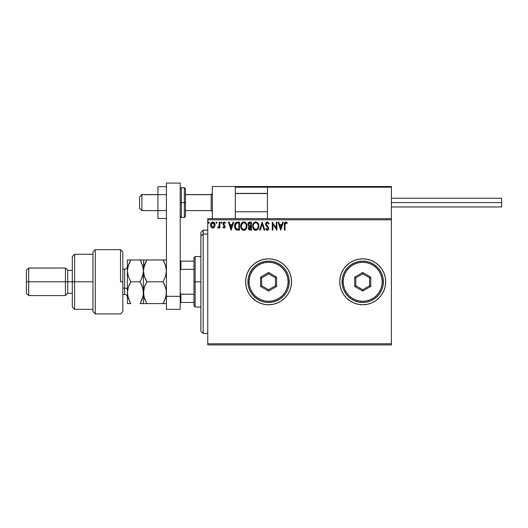 <?xml version="1.0" encoding="UTF-8"?>
<svg xmlns="http://www.w3.org/2000/svg" width="528" height="528" viewBox="0 0 528 528"><rect width="100%" height="100%" fill="white"/><g stroke="black" fill="none" stroke-linecap="round" stroke-linejoin="round"><path stroke-width="0.79" d="M375.474 300.874A22.955 22.955 0 0 0 385.671 281.794A22.955 22.955 0 0 1 362.716 304.748A22.955 22.955 0 0 1 339.755 281.794A22.955 22.955 0 0 0 349.952 300.874M346.48 298.023L349.958 300.881A22.955 22.955 0 0 0 362.703 304.748L367.191 304.306L371.501 302.999A22.955 22.955 0 0 0 375.461 300.887L378.946 298.023L381.803 294.545L383.922 290.578L385.229 286.268L385.671 281.794L385.229 277.312L383.922 273.009L381.803 269.036L378.946 265.558L375.467 262.706L371.501 260.581L367.191 259.274L362.716 258.832L358.235 259.274L353.925 260.581L349.958 262.706L346.48 265.558L343.622 269.036L341.504 273.009L340.197 277.312L339.755 281.794L340.197 286.268L341.504 290.578L343.622 294.545L346.48 298.023L349.958 300.881L353.925 302.999L358.235 304.306L362.716 304.748L367.435 304.26M362.723 304.748A22.955 22.955 0 0 0 371.488 303.006M281.351 300.874A22.955 22.955 0 0 0 291.548 281.794A22.955 22.955 0 0 1 268.594 304.748A22.955 22.955 0 0 1 245.632 281.794A22.955 22.955 0 0 0 255.829 300.874M252.358 298.023L255.836 300.881A22.955 22.955 0 0 0 277.365 303.006L281.345 300.881L284.823 298.023L287.681 294.545L289.799 290.578L291.106 286.268L291.548 281.794L291.106 277.312L289.799 273.009L287.681 269.036L284.823 265.558L281.345 262.706L277.378 260.581L273.068 259.274L268.594 258.832L264.112 259.274L259.809 260.581L255.836 262.706L252.358 265.558L249.506 269.036L247.381 273.009L246.074 277.312L245.632 281.794L246.074 286.268L247.381 290.578L249.506 294.545L252.358 298.023L255.836 300.881L259.809 302.999L264.112 304.306L268.594 304.748L273.068 304.306L277.378 302.999M277.391 302.993A22.955 22.955 0 0 0 281.338 300.887M207.755 344.923L391.406 344.923L207.755 344.923L207.755 219.806L391.406 219.806L391.406 343.774L207.755 343.774L207.755 344.923M391.406 218.658L207.755 218.658L207.755 343.774L391.406 343.774L391.406 344.923L391.406 219.806L207.755 219.806L207.755 218.658L391.406 218.658L391.406 219.806L391.406 186.523L391.406 218.658M214.467 227.106L215.041 224.499L213.8 222.281L211.807 222.281L210.665 223.984L210.87 226.631L212.309 228.017L214.322 227.311L215.068 225.027C215.087 223.357 214.328 222.347 212.804 222.004C211.279 222.354 210.52 223.357 210.54 225.027L211.141 227.113L212.804 228.076L214.467 227.106M219.193 222.103L219.806 222.103L219.193 222.103L218.995 226.492L217.648 227.878L218.48 227.984L219.193 227.113L219.193 227.977L219.806 227.977L219.806 222.103L219.806 227.977L219.806 222.103L219.193 222.103L219.094 226.09L217.648 227.878L218.117 228.076L219.193 227.113L219.193 227.977L219.806 227.977L219.193 227.977M224.09 228.076L224.987 227.568L225.258 226.307L223.661 224.228L223.562 223.337L224.103 222.743L225.119 223.337L225.476 222.796L224.202 222.004L223.377 222.374L222.915 223.403L223.1 224.605L224.638 226.426L224.189 227.337L223.258 226.743L222.902 227.245L223.403 227.799L224.09 228.076L225.271 226.538L223.516 223.667L224.275 222.724L225.119 223.337L225.476 222.796L224.202 222.004L222.902 223.7L224.651 226.565L224.05 227.357L223.258 226.743L222.902 227.245L224.09 228.076M237.62 222.103L235.924 222.532L235.046 223.621L234.716 227.568L236.353 229.852L239.481 230.142L239.481 222.103L237.62 222.103C235.475 222.394 234.445 223.7 234.538 226.024L236.353 229.852L239.481 230.142L239.481 222.103L239.481 230.142L238.267 230.142M249.823 222.103L251.434 222.103L249.414 222.149L248.186 223.179L248.002 225.02L249.196 226.439L248.47 228.538L249.348 229.97L251.434 230.142L251.434 222.103L251.434 230.142L251.434 222.103L249.823 222.103C248.569 222.295 247.936 223.06 247.929 224.387L249.196 226.439L248.444 228.149C248.457 229.416 249.071 230.076 250.298 230.142L251.434 230.142L250.298 230.142M260.245 230.142L259.571 230.142L262.145 222.103L259.571 230.142L260.245 230.142L262.198 224.044L264.152 230.142L264.825 230.142L262.251 222.103L264.825 230.142L262.251 222.103L259.571 230.142L260.245 230.142L262.198 224.044L264.152 230.142L264.825 230.142L264.152 230.142M276.256 222.103L276.256 228.083L272.243 222.103L272.243 230.142L272.857 230.142L272.857 224.149L276.877 230.142L276.877 222.103L276.256 222.103L276.877 222.103L276.256 222.103L276.256 228.083L272.243 222.103L272.243 230.142L272.857 230.142L272.857 224.149L276.877 230.142L276.877 222.103L276.745 230.142M285.014 224.796L285.463 222.869L287.067 223.443L287.384 222.823L285.866 221.899L284.559 222.935L284.394 230.142L285.014 230.142L285.014 224.796L285.872 222.724L287.067 223.443L287.384 222.823L285.866 221.899C284.638 222.314 284.15 223.252 284.394 224.71L284.394 230.142L285.014 230.142L285.047 223.859M371.501 302.999L375.467 300.881L378.946 298.023M282.691 222.103L283.364 222.103L280.79 230.142L283.364 222.103L282.691 222.103L281.866 224.677L279.609 224.677L278.784 222.103L278.111 222.103L280.685 230.142L283.364 222.103L282.691 222.103L281.866 224.677L279.609 224.677L278.784 222.103L278.111 222.103L280.685 230.142L278.111 222.103L278.784 222.103M268.079 228.855L267.749 227.462L265.65 224.07L267.346 221.899L269.148 223.654L267.155 221.912L266.079 222.631L265.657 224.261L266.046 225.502L267.967 227.825L268.072 228.862L267.313 229.522L266.231 228.492L265.749 228.987L267.3 230.347L268.66 229.119L268.495 227.39L266.277 224.288L267.148 222.75L267.848 222.869L268.646 224.063L269.148 223.654L267.676 221.938M258.852 226.09C258.878 223.799 257.842 222.4 255.75 221.899C253.658 222.42 252.628 223.832 252.668 226.123C252.628 228.446 253.671 229.852 255.796 230.347C257.875 229.799 258.892 228.38 258.852 226.09L258.1 223.337L255.928 221.905L253.843 222.79L252.681 225.766L253.414 228.901L255.433 230.32L257.697 229.436L258.806 226.802M246.899 226.09L245.711 222.77L244.51 221.998L243.085 222.004L241.118 224.004L240.887 227.568L242.464 229.944L244.563 230.234L246.18 228.855L246.899 226.09C246.926 223.799 245.896 222.4 243.797 221.899C241.705 222.42 240.682 223.832 240.722 226.123C240.682 228.446 241.725 229.852 243.85 230.347C245.929 229.799 246.946 228.38 246.899 226.09L246.893 225.727M233.039 222.103L233.713 222.103L231.139 230.142L233.713 222.103L233.039 222.103L232.214 224.677L229.957 224.677L229.132 222.103L228.459 222.103L231.04 230.142L233.713 222.103L233.039 222.103L232.214 224.677L229.957 224.677L229.132 222.103L228.459 222.103L231.04 230.142L228.459 222.103L229.132 222.103M220.737 222.671L221.252 222.004L220.737 222.671L221.252 222.004L220.737 222.671L221.252 222.004L221.767 222.671L221.641 222.229L220.763 222.44L221.133 223.324L221.767 222.671L221.252 223.337L221.767 222.671L221.252 223.337L220.737 222.671L221.252 223.337M215.998 222.671L216.513 222.004L217.028 222.671L216.902 222.229L216.025 222.44L216.394 223.324L217.028 222.671L216.513 223.337L217.028 222.671L216.513 223.337L215.998 222.671L216.513 223.337L215.998 222.671L216.513 222.004L215.998 222.671L216.513 222.004L217.028 222.671L216.513 223.337M208.784 222.004L209.299 222.671L208.784 222.004L208.27 222.671L208.784 222.004L208.27 222.671L208.784 222.004L209.299 222.671L209.009 222.064L208.402 222.229L208.567 223.278L209.299 222.671L208.784 223.337L209.299 222.671L208.784 223.337L208.27 222.671L208.784 223.337M255.829 262.713A22.955 22.955 0 0 0 245.632 281.794A22.955 22.955 0 0 1 268.594 258.832A22.955 22.955 0 0 1 291.548 281.794A22.955 22.955 0 0 0 291.106 277.319M291.106 277.306A22.955 22.955 0 0 0 281.351 262.713L284.823 265.558M281.338 262.7A22.955 22.955 0 0 0 277.391 260.588M277.365 260.575A22.955 22.955 0 0 0 259.822 260.575M259.796 260.588A22.955 22.955 0 0 0 255.849 262.7M273.068 259.274L268.594 258.832L263.868 259.327M264.112 304.306L268.594 304.748L273.313 304.26M353.918 260.588A22.955 22.955 0 0 0 339.755 281.794A22.955 22.955 0 0 1 362.716 258.832A22.955 22.955 0 0 1 385.671 281.794A22.955 22.955 0 0 0 385.229 277.319M385.229 277.306A22.955 22.955 0 0 0 371.514 260.588M371.488 260.575A22.955 22.955 0 0 0 362.723 258.832M367.191 259.274L362.716 258.832A22.955 22.955 0 0 0 353.938 260.575M378.946 265.558L375.467 262.706M362.716 258.832L357.991 259.327M358.235 304.306L362.716 304.748M285.014 230.142L284.394 230.142M284.401 224.327L284.414 223.945M284.414 223.898L284.447 223.509M284.46 223.423L284.519 223.073M287.384 222.823L287.067 223.443L285.721 222.743M286.387 222.902L285.978 222.73M286.275 222.836L285.872 222.724M285.173 223.258L285.047 223.799M280.738 228.202L279.873 225.502L281.602 225.502L280.738 228.202L279.873 225.502L281.602 225.502L280.738 228.202M272.857 230.142L272.243 230.142L272.382 222.103M267.63 222.763L268.646 224.063L269.148 223.654L268.554 223.839M266.284 223.839L267.392 222.724L266.726 222.974M266.264 224.083L266.614 225.113M267.208 225.859L266.468 224.875M268.495 227.39L268.739 228.472L267.491 226.156M267.92 226.598L268.198 226.928M265.749 228.987L266.231 228.492L265.749 228.987L267.3 230.347L268.732 228.307M268.719 228.802L268.396 229.713M267.023 230.314L266.673 230.162M267.214 229.515L266.33 228.664M266.937 229.416L266.482 228.921M267.828 227.581L268.118 228.505L267.313 229.522M268.112 228.683L268.099 228.221M266.983 226.664L267.564 227.258M265.881 225.166L265.676 224.446M265.67 223.694L265.782 223.225M265.888 222.961L266.323 222.341M266.627 222.097L267.148 221.912M258.489 228.116L258.133 228.855M255.433 230.32L254.668 230.089M254.417 229.951L254.074 229.687M253.849 229.469L253.407 228.895M252.82 227.489L252.707 226.862M252.681 225.766L252.767 225.02M253.843 222.79L254.641 222.163M255.037 221.998L255.387 221.925L255.037 222.004M255.928 221.905L257.116 222.301M257.189 222.354L257.657 222.763M258.192 223.483L258.436 223.964M258.509 224.143L258.674 224.657M255.625 222.73L255.77 222.724C257.44 223.139 258.258 224.261 258.232 226.09L258.199 225.522L258.232 226.09C258.271 227.931 257.446 229.079 255.77 229.522C254.087 229.093 253.255 227.964 253.288 226.129L253.288 226.129C253.249 224.275 254.074 223.139 255.77 222.724L256.648 222.928L255.77 222.724M256.978 223.139L257.677 223.951M257.644 223.892L258.139 225.133M257.915 227.799L257.42 228.644M253.876 228.347L256.06 229.495L254.318 228.881L253.427 227.278M253.42 224.968L253.744 224.11M256.172 229.475L256.502 229.363M256.608 229.31L256.06 229.495M257.77 228.109L256.859 229.165M258.199 226.67L258.093 227.245M250.1 230.135L249.526 230.036M248.899 229.607L248.695 229.277M248.615 229.093L248.47 228.545M248.622 227.205L248.49 227.667M248.114 225.37L248.008 225.027M248.041 223.555L248.193 223.172M248.219 223.113L248.681 222.512M248.8 225.278L248.655 223.786L248.549 224.387L250.107 222.928L250.813 222.928L250.813 225.918L249.52 225.819L250.503 225.918L249.52 225.819L248.582 224.743M250.061 229.31L249.064 228.136L249.117 228.591L250.496 226.743L249.929 226.796L250.813 226.743L250.813 229.317L249.652 229.225M249.209 227.41L249.434 227.073M249.262 223.06L249.638 222.955M249.335 229L249.117 228.591M250.496 226.743L250.813 229.317L250.173 229.317M246.893 226.446L246.86 226.809M246.543 228.109L246.18 228.855M243.124 230.248L242.722 230.096M242.471 229.951L242.121 229.687M241.903 229.469L241.468 228.908M240.867 227.489L240.761 226.855M240.722 226.123L240.728 225.76M241.89 222.796L242.695 222.163M243.091 221.998L243.441 221.925M243.982 221.905L244.51 221.998M245.243 222.354L245.711 222.77M246.239 223.483L246.728 224.657M241.474 224.968L241.336 226.129C241.296 224.275 242.128 223.139 243.824 222.724L243.824 222.724C245.494 223.139 246.312 224.261 246.279 226.09C246.319 227.931 245.5 229.079 243.824 229.522L241.93 228.347L243.824 229.522C242.134 229.093 241.309 227.964 241.336 226.129L242.392 223.318L241.798 224.11M243.962 222.73L244.391 222.803M246.279 226.09L246.253 225.522L246.279 226.09M246.187 225.133L246.253 225.515M245.025 223.139L245.731 223.951M244.226 229.475L244.556 229.363M244.662 229.31L244.114 229.495M245.969 227.799L244.913 229.165M246.253 226.677L246.147 227.245M237.778 230.129L236.584 229.944M236.108 229.713L235.739 229.436M235.171 228.71L234.835 227.964M234.709 227.555L234.584 226.822M234.538 226.024L236.788 222.182M236.914 222.156L237.263 222.116M234.689 224.618L234.623 224.961M236.478 228.994L235.158 226.024L236.551 223.133L238.867 222.928L238.867 229.317L236.201 228.802M235.363 224.591L235.264 224.948M235.732 223.832L236.234 223.311M238.009 229.304L237.56 229.277M235.158 226.024L235.244 225.06L235.158 226.024M235.231 226.928L235.171 226.472M235.468 227.773L235.33 227.37M235.679 228.202L235.475 227.799M235.528 224.176L235.244 225.06M231.092 228.202L230.221 225.502L231.95 225.502L231.092 228.202L230.221 225.502L231.95 225.502L231.092 228.202M222.902 227.245L223.41 226.948M223.258 226.743L224.189 227.337M224.05 227.357L224.499 226.037L223.1 224.605L222.902 223.549M224.618 226.829L223.885 225.43L224.651 226.565M224.591 222.064L225.265 222.506M225.476 222.796L225.119 223.337L224.103 222.743M224.341 222.724L223.516 223.667L225.271 226.538M223.661 224.228L223.562 223.337L224.321 224.836M221.76 222.79L221.252 222.004L221.76 222.552M219.107 227.284L218.117 228.076M217.754 227.957L217.939 227.251L218.414 227.311M218.995 226.486L219.127 225.845M219.153 225.595L219.186 224.822M219.179 225.086L219.193 224.077M217.021 222.79L216.513 222.004M213.873 227.74L213.543 227.924M212.302 228.01L211.893 227.845M211.141 227.113L210.692 226.156M210.679 226.109L210.573 225.588M210.566 224.512L211.088 223.04M213.992 222.42L214.751 223.456M215.035 225.575L214.929 226.116L215.035 225.575M211.649 223.357L212.804 222.724L211.913 223.067M214.454 225.02L214.361 224.242L214.454 225.02L212.804 227.357L211.154 225.02L212.804 222.724L214.447 225.218M212.414 227.297L211.523 226.486M211.246 225.799L211.18 225.41M211.246 224.242L211.543 223.522M213.187 222.783L213.893 223.271M250.107 222.928L250.813 222.928L250.503 225.918M245.962 224.4L246.147 224.948M241.93 228.347L241.474 227.278M238.201 222.928L238.867 222.928L238.867 229.317L238.458 229.317M236.287 228.868L235.805 228.386M214.064 223.522L214.361 224.242M212.348 186.523L235.303 186.523L212.348 186.523L212.348 218.658L212.348 186.523M235.303 218.658L235.303 186.523L235.303 218.658M368.452 186.523L391.406 186.523L368.452 186.523M141.874 194.674L139.577 196.937L139.577 208.329L139.577 196.852L141.874 194.674L141.874 210.626L141.874 194.674L157.938 194.674L141.874 194.674M212.348 193.545L211.2 194.674L211.2 210.626L211.2 194.674L185.486 194.674L211.2 194.674L212.348 193.545M267.445 193.545L235.303 193.545L267.445 193.545M235.508 186.721L235.303 187.209L267.445 187.209L267.445 218.658L267.445 187.209L391.406 187.209L390.72 186.523L268.132 186.523L390.72 186.523L391.406 187.209L267.445 187.209L268.132 186.523L267.498 186.945M391.208 186.721L391.406 187.209M235.996 186.523L291.086 186.523L235.996 186.523M235.303 187.209L267.445 187.209M391.406 202.594L501.6 202.594L501.6 198.231L501.6 202.594L391.406 202.594M501.6 206.956L501.6 202.594L501.6 206.956L391.406 206.956M166.432 210.547L157.938 210.547L157.938 194.641L166.432 194.641L157.938 194.641L157.938 186.688L166.432 186.688L157.938 186.688L157.938 210.547L166.432 210.547M157.938 218.493L166.432 218.493L157.938 218.493L157.938 210.547L157.938 218.493M166.432 309.342L166.432 183.077L180.206 183.077L180.206 296.347L180.206 183.077L166.432 183.077L166.432 296.347L180.206 296.347L166.432 296.347L166.432 309.342L180.206 309.342L180.206 296.347L180.206 309.342L166.432 309.342M180.206 216.368L181.355 217.516L181.355 202.594L181.355 217.516L184.338 217.516L185.486 216.368L185.486 202.594L184.338 202.594L184.338 217.516L184.338 202.594L180.206 202.594L181.355 202.594L181.355 187.671L181.355 202.594L185.486 202.594L185.486 188.819L184.338 187.671L184.338 202.594L184.338 187.671L181.355 187.671L180.206 188.819M185.486 216.368L185.486 189.083M203.168 234.056L203.168 230.142L203.168 234.056L207.755 234.056L203.168 234.056L203.168 333.445L203.168 234.056L200.871 236.174L203.168 234.056M200.871 232.432L200.871 236.174L200.871 232.432L203.168 230.142L207.755 230.142M200.871 331.148L200.871 236.174L200.871 331.148L203.168 333.445L207.755 333.445M193.981 261.129L193.981 281.794L195.129 281.794L195.129 256.542L195.129 281.794L200.871 281.794L195.129 281.794L195.129 307.045L195.129 281.794L193.981 281.794L193.981 257.684L193.981 261.129L180.206 261.129L180.899 261.129L180.899 269.372L193.981 269.372L180.899 269.372L180.899 261.129L193.981 261.129M193.981 294.208L193.981 281.794L193.981 305.897L193.981 294.208L180.899 294.208L180.206 292.809L180.899 294.208L180.899 302.452L193.981 302.452L180.899 302.452L180.899 294.208L193.981 294.208M180.206 270.772L180.899 269.372L180.206 270.772M180.206 302.452L180.899 302.452L180.206 302.452M120.523 281.794L120.523 249.652L120.523 281.794L122.819 281.794L120.523 281.794M122.819 311.632L122.819 251.968L122.819 311.612L120.523 313.929L95.271 313.929L95.271 249.652L95.271 313.929L92.974 311.632L92.974 251.948L95.271 249.652L120.523 249.652L122.819 251.948M92.974 311.507L92.974 281.794L72.316 281.794L72.316 307.045L72.316 281.794L67.723 281.794L67.723 270.316L67.723 281.794L65.426 281.794L65.426 295.568L65.426 281.794L28.697 281.794L28.697 268.019L28.697 281.794L26.4 281.794L26.4 293.271L26.4 270.316L26.4 281.794L65.426 281.794L65.426 268.019L65.426 281.794L72.316 281.794L72.316 256.542L72.316 281.794L74.606 281.794L74.606 254.245L74.606 281.794L92.974 281.794L92.974 252.028M74.606 281.794L74.606 309.342L74.606 281.794M67.723 281.794L67.723 293.271L67.723 281.794M28.697 281.794L28.697 295.568L28.697 281.794M124.654 294.353L124.654 288.103A2.752 1.379 180 0 1 127.406 289.483A2.752 1.379 0 0 0 124.654 288.103L124.654 269.168L122.819 269.168M122.819 288.103L124.654 288.103L122.819 288.103M166.049 274.441L166.432 270.884L165.495 276.487L163.06 281.794L146.85 281.794L144.428 276.52L143.477 270.884L144.415 265.287L146.85 259.981L163.06 259.981L165.482 265.254L166.432 270.884L166.195 268.066M163.944 259.981L144.421 259.981M165.673 265.861L166.188 268.019M165.634 265.723L163.06 259.981L164.419 262.581L163.06 259.981L166.195 259.981M145.339 259.981L146.85 259.981L143.854 267.386M144.236 275.913L143.477 270.884L143.722 259.981L143.722 268.066M140.983 259.981L143.477 259.981L140.105 259.981L142.527 265.254L143.477 270.884L142.54 276.487L140.105 281.794L142.534 287.074L143.477 292.697L143.477 270.884L143.477 292.697L144.421 287.074L146.85 281.794L144.428 287.06L143.728 289.832L143.477 303.6L146.85 303.6L144.421 298.313L143.722 295.528L144.415 298.294L143.477 292.697L143.722 295.515L143.722 289.872L144.421 287.074L146.85 281.794L145.497 279.2L146.85 281.794L163.06 281.794L165.495 276.494L163.06 281.794L165.97 288.776M164.419 301L166.195 295.515L166.195 289.872L166.432 292.697L166.195 289.872L166.432 292.697L165.706 297.614M143.728 289.832L144.21 287.753M165.488 298.313L163.06 303.6L146.85 303.6L166.188 303.6M145.972 303.6L143.728 303.6L146.85 303.6L143.946 296.637M143.728 303.6L142.534 303.6L143.477 303.6L143.722 295.515M144.428 287.06L145.497 284.387M144.263 275.992L146.85 281.794M146.85 259.981L145.49 262.581L146.85 259.981L143.728 259.981M164.413 301.013L163.06 303.6L165.488 303.6M163.06 303.6L163.482 302.848M164.485 284.533L166.188 289.865M164.419 284.394L163.06 281.794L165.495 276.487L166.195 273.709M142.817 266.204L140.105 259.981L141.464 262.581L140.105 259.981L127.406 259.981L127.406 270.884L127.406 259.981L128.357 259.981L127.651 259.981M141.016 280.117L143.233 273.709L143.477 270.884L142.692 265.769M141.557 284.592L140.105 281.794L142.534 276.494L140.105 281.794L130.786 281.794L128.357 276.52L127.406 270.884L127.406 292.697L127.406 270.884L128.35 265.287L129.862 261.683M142.718 287.668L142.844 288.103M141.735 285.001L143.233 289.846L143.477 292.697L143.233 289.859L143.233 295.522L140.527 302.848M142.976 274.963L142.883 275.326M143.002 296.657L142.87 297.185M141.616 303.6L143.233 303.6M141.458 301.013L140.105 303.6L142.527 303.6M129.901 303.6L127.406 303.6L127.406 292.697L127.406 303.6L130.786 303.6L128.357 298.313L127.406 292.697L128.35 287.087L130.363 282.539M127.987 266.501L130.786 259.981L129.426 262.581M130.759 259.981L128.357 259.981M128.02 288.182L127.406 292.697L127.651 295.528M128.357 287.06L129.426 284.387L128.357 287.06M127.406 292.697L128.35 287.087L130.786 281.794L128.357 276.52L127.657 273.755L127.406 270.884L127.657 273.735L127.406 270.884L127.908 266.812M128.198 276.005L128.06 275.53M129.327 300.788L129.776 301.739M129.928 302.036L127.657 295.541M128.165 297.726L128.047 297.284M141.464 284.394L140.105 281.794L130.786 281.794M127.882 288.737L127.657 289.852M129.149 300.392L129.419 301M141.458 301.006L143.233 295.522L143.477 292.697M143.227 259.981L130.786 259.981M140.105 303.6L141.464 303.6M127.657 303.6L130.786 303.6M127.406 297.172C127.241 295.502 126.324 294.584 124.654 294.419L124.654 269.234M247.929 281.794L249.077 281.794A19.516 19.516 0 0 1 268.594 262.277A19.516 19.516 0 0 1 288.103 281.794L289.252 281.794A20.658 20.658 0 0 0 268.594 261.129A20.658 20.658 0 0 0 247.929 281.794A20.658 20.658 0 0 1 268.594 261.129A20.658 20.658 0 0 1 289.252 281.794A20.658 20.658 0 0 1 268.594 302.452A20.658 20.658 0 0 1 247.929 281.794L248.325 285.82L249.506 289.7L251.414 293.271L253.981 296.399L257.11 298.973L260.687 300.881L264.561 302.056L268.594 302.452L272.62 302.056L276.5 300.881L280.071 298.973L283.199 296.399L285.773 293.271L287.681 289.7L288.856 285.82L289.252 281.794L288.856 277.761L287.681 273.887L285.773 270.31L283.199 267.181L280.071 264.614L276.5 262.706L272.62 261.525L268.594 261.129L264.561 261.525L260.687 262.706L257.11 264.614L253.981 267.181L251.414 270.31L249.506 273.887L248.325 277.761L247.929 281.794A20.658 20.658 0 0 0 268.594 302.452A20.658 20.658 0 0 0 289.252 281.794L288.103 281.794L287.727 277.985L286.618 274.322L284.816 270.95L282.388 267.993L279.431 265.564L276.058 263.762L272.395 262.654L268.594 262.277L264.785 262.654L261.122 263.762L257.75 265.564L254.793 267.993L252.364 270.95L250.562 274.322L249.454 277.985L249.077 281.794L249.454 285.595L250.562 289.258L252.364 292.631L254.793 295.588L257.75 298.016L261.122 299.818L264.785 300.927L268.594 301.303L272.395 300.927L276.058 299.818L279.431 298.016L282.388 295.588L284.816 292.631L286.618 289.258L287.727 285.595L288.103 281.794A19.516 19.516 0 0 1 268.594 301.303A19.516 19.516 0 0 1 249.077 281.794L247.929 281.794M260.555 286.433L260.555 277.154L268.594 272.514L276.626 277.154L276.626 286.433L268.594 291.067L260.555 286.433L268.594 291.067L276.626 286.433L275.477 285.767L268.594 289.747L261.703 285.767L261.703 277.814L268.594 273.841L275.477 277.814L275.477 285.767L268.594 289.747L268.594 291.067L268.594 289.747L261.703 285.767L260.555 286.433L261.703 285.767L261.703 277.814L260.555 277.154L260.555 286.433M275.477 285.767L276.626 286.433L276.626 277.154L275.477 277.814L275.477 285.767M275.477 277.814L276.626 277.154L268.594 272.514L268.594 273.841L275.477 277.814M268.594 273.841L268.594 272.514L260.555 277.154L261.703 277.814L268.594 273.841M342.052 281.794L343.2 281.794A19.516 19.516 0 0 1 362.716 262.277A19.516 19.516 0 0 1 382.226 281.794L383.374 281.794A20.658 20.658 0 0 0 362.716 261.129A20.658 20.658 0 0 0 342.052 281.794A20.658 20.658 0 0 1 362.716 261.129A20.658 20.658 0 0 1 383.374 281.794A20.658 20.658 0 0 1 362.716 302.452A20.658 20.658 0 0 1 342.052 281.794L342.448 285.82L343.622 289.7L345.536 293.271L348.104 296.399L351.232 298.973L354.809 300.881L358.684 302.056L362.716 302.452L366.742 302.056L370.616 300.881L374.194 298.973L377.322 296.399L379.889 293.271L381.803 289.7L382.978 285.82L383.374 281.794L382.978 277.761L381.803 273.887L379.889 270.31L377.322 267.181L374.194 264.614L370.616 262.706L366.742 261.525L362.716 261.129L358.684 261.525L354.809 262.706L351.232 264.614L348.104 267.181L345.536 270.31L343.622 273.887L342.448 277.761L342.052 281.794A20.658 20.658 0 0 0 362.716 302.452A20.658 20.658 0 0 0 383.374 281.794L382.226 281.794L381.85 277.985L380.741 274.322L378.939 270.95L376.51 267.993L373.553 265.564L370.181 263.762L366.518 262.654L362.716 262.277L358.908 262.654L355.245 263.762L351.872 265.564L348.916 267.993L346.487 270.95L344.685 274.322L343.576 277.985L343.2 281.794L343.576 285.595L344.685 289.258L346.487 292.631L348.916 295.588L351.872 298.016L355.245 299.818L358.908 300.927L362.716 301.303L366.518 300.927L370.181 299.818L373.553 298.016L376.51 295.588L378.939 292.631L380.741 289.258L381.85 285.595L382.226 281.794A19.516 19.516 0 0 1 362.716 301.303A19.516 19.516 0 0 1 343.2 281.794L342.052 281.794M354.677 286.433L354.677 277.154L362.716 272.514L370.748 277.154L370.748 286.433L362.716 291.067L354.677 286.433L362.716 291.067L370.748 286.433L369.6 285.767L362.716 289.747L355.826 285.767L355.826 277.814L362.716 273.841L369.6 277.814L369.6 285.767L362.716 289.747L362.716 291.067L362.716 289.747L355.826 285.767L354.677 286.433L355.826 285.767L355.826 277.814L354.677 277.154L354.677 286.433M369.6 285.767L370.748 286.433L370.748 277.154L369.6 277.814L369.6 285.767M369.6 277.814L370.748 277.154L362.716 272.514L362.716 273.841L369.6 277.814M362.716 273.841L362.716 272.514L354.677 277.154L355.826 277.814L362.716 273.841M157.938 210.626L141.874 210.626L139.577 208.329M212.348 211.774L211.2 210.626L185.486 210.626M235.303 211.774L267.445 211.774M235.303 193.406L267.445 193.406M212.348 193.406L211.2 194.555L185.486 194.555M157.938 194.555L141.874 194.555L139.577 196.852M391.406 198.231L501.6 198.231M193.981 257.684L195.129 256.542L200.871 256.542M200.871 307.045L195.129 307.045L193.981 305.897M92.974 254.245L74.606 254.245L72.316 256.542M26.4 270.316L28.697 268.019L65.426 268.019L67.723 270.316L72.316 270.316M92.974 309.342L74.606 309.342L72.316 307.045M72.316 293.271L67.723 293.271L65.426 295.568L28.697 295.568L26.4 293.271M124.654 294.419L122.819 294.419M124.654 269.168C126.324 269.003 127.241 268.079 127.406 266.409"/></g></svg>
